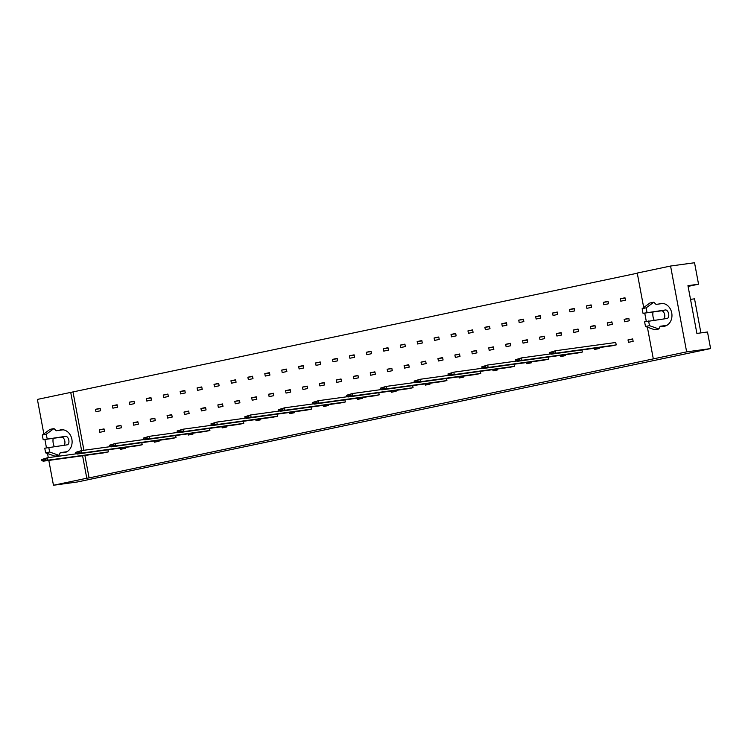 <?xml version="1.0" encoding="UTF-8"?>
<svg xmlns="http://www.w3.org/2000/svg" width="748" height="748" viewBox="0 0 748 748"><rect width="100%" height="100%" fill="white"/><g stroke="black" fill="none" stroke-linecap="round" stroke-linejoin="round"><path stroke-width="1.12" d="M58.933 430.39A11.538 9.528 82.2 0 1 60.429 429.913A11.538 9.528 82.2 0 1 60.981 429.82A11.538 9.528 82.2 0 1 71.939 439.628A11.538 9.528 82.2 0 1 64.674 452.596A11.538 9.528 82.2 0 1 64.122 452.69A11.538 9.528 82.2 0 1 61.991 452.69M43.852 433.896L37.4 399.413L70.723 392.401L81.616 450.586M82.589 455.775L86.787 478.234L53.463 485.256L48.816 460.413M48.302 457.645L47.526 453.531M46.46 447.846L44.899 439.469M54.314 446.603A11.538 9.528 82.2 0 1 53.183 438.328M53.463 485.256L77.427 481.964L710.6 348.587L707.496 331.981L696.893 333.44L687.954 285.661L698.548 284.203L694.537 262.744L670.573 266.036L686.645 351.869L710.6 348.587M84.889 455.457L89.096 477.916L86.787 478.234M686.645 351.869L653.313 358.89L647.385 327.175M89.096 477.916L653.313 358.89M637.287 273.216L70.723 392.401M643.701 307.54L637.249 273.057L670.573 266.036M646.319 321.481L644.748 313.103M658.782 304.034A11.538 9.528 82.2 0 1 660.278 303.557A11.538 9.528 82.2 0 1 660.83 303.464A11.538 9.528 82.2 0 1 671.788 313.262A11.538 9.528 82.2 0 1 664.523 326.231A11.538 9.528 82.2 0 1 663.972 326.324A11.538 9.528 82.2 0 1 661.84 326.334M654.173 320.238A11.538 9.528 82.2 0 1 653.032 311.963M688.095 286.409L698.548 284.203M700.904 332.888L694.537 298.826L690.526 299.378M73.033 392.083L83.916 450.268M107.946 449.81L108.329 451.895L103.663 452.877L43.309 461.17L41.879 460.656L45.478 459.898L45.263 458.767L41.664 459.524L41.879 460.656M104.028 428.894L104.486 431.325L99.821 432.307L99.362 429.885L104.028 428.894M100.176 408.333L100.634 410.755L95.968 411.746L95.51 409.315L100.176 408.333M125.094 447.454L125.262 448.333L120.596 449.314L120.372 448.099M120.961 425.332L121.41 427.763L116.744 428.744L116.295 426.313L120.961 425.332M117.109 404.762L117.567 407.192L112.901 408.174L112.443 405.743L117.109 404.762M141.802 442.676L142.195 444.761L137.529 445.743L77.166 454.036L75.735 453.522L79.335 452.764L79.12 451.633L75.52 452.39L75.735 453.522M137.884 421.769L138.343 424.191L133.677 425.182L133.219 422.751L137.884 421.769M134.032 401.199L134.49 403.63L129.825 404.612L129.376 402.181L134.032 401.199M158.959 440.32L159.118 441.198L154.453 442.18L154.228 440.974M154.817 418.197L155.266 420.628L150.6 421.61L150.152 419.179L154.817 418.197M150.965 397.627L151.423 400.058L146.758 401.04L146.299 398.609L150.965 397.627M175.658 435.542L176.051 437.636L171.386 438.618L111.022 446.902L109.591 446.397L113.191 445.64L112.985 444.499L109.386 445.256L109.591 446.397M171.741 414.635L172.199 417.066L167.533 418.048L167.075 415.617L171.741 414.635M167.898 394.065L168.347 396.496L163.681 397.478L163.232 395.047L167.898 394.065M192.816 433.186L192.975 434.064L188.309 435.046L188.085 433.84M188.674 411.063L189.132 413.494L184.466 414.476L184.008 412.055L188.674 411.063M184.821 390.503L185.28 392.924L180.614 393.906L180.156 391.485L184.821 390.503M209.515 428.408L209.907 430.502L205.242 431.484L144.888 439.768L143.457 439.263L147.047 438.506L146.842 437.365L143.242 438.132L143.457 439.263M205.607 407.501L206.055 409.932L201.39 410.914L200.941 408.483L205.607 407.501M201.754 386.931L202.212 389.362L197.547 390.344L197.089 387.913L201.754 386.931M226.672 426.051L226.84 426.93L222.175 427.912L221.941 426.706M222.53 403.939L222.988 406.36L218.323 407.351L217.864 404.92L222.53 403.939M218.687 383.369L219.136 385.8L214.47 386.781L214.022 384.35L218.687 383.369M243.371 421.283L243.764 423.368L239.098 424.35L178.744 432.634L177.313 432.129L180.913 431.372L180.698 430.24L177.098 430.998L177.313 432.129M239.463 400.367L239.912 402.798L235.246 403.78L234.797 401.349L239.463 400.367M235.611 379.797L236.069 382.228L231.403 383.21L230.945 380.779L235.611 379.797M260.528 418.927L260.697 419.796L256.031 420.787L255.807 419.572M256.386 396.805L256.844 399.236L252.179 400.217L251.721 397.786L256.386 396.805M252.544 376.235L252.992 378.666L248.327 379.647L247.878 377.216L252.544 376.235M277.237 414.149L277.62 416.234L272.955 417.216L212.6 425.5L211.17 424.995L214.769 424.238L214.554 423.106L210.955 423.864L211.17 424.995M273.319 393.233L273.777 395.664L269.112 396.646L268.654 394.215L273.319 393.233M269.467 372.663L269.925 375.094L265.26 376.076L264.801 373.654L269.467 372.663M294.385 411.793L294.553 412.672L289.887 413.653L289.663 412.438M290.252 389.671L290.701 392.102L286.035 393.083L285.586 390.652L290.252 389.671M286.4 369.101L286.858 371.532L282.192 372.513L281.734 370.082L286.4 369.101M311.093 407.015L311.486 409.1L306.82 410.082L246.457 418.375L245.026 417.861L248.626 417.104L248.411 415.972L244.82 416.73L245.026 417.861M307.176 386.108L307.634 388.53L302.968 389.512L302.51 387.09L307.176 386.108M303.333 365.538L303.781 367.969L299.116 368.951L298.667 366.52L303.333 365.538M328.25 404.659L328.409 405.538L323.744 406.519L323.519 405.304M324.108 382.537L324.557 384.968L319.892 385.949L319.443 383.518L324.108 382.537M320.256 361.967L320.714 364.398L316.049 365.379L315.591 362.948L320.256 361.967M344.95 399.881L345.342 401.966L340.677 402.957L280.313 411.241L278.882 410.736L282.482 409.969L282.276 408.838L278.677 409.595L278.882 410.736M341.032 378.974L341.49 381.405L336.824 382.387L336.366 379.956L341.032 378.974M337.189 358.404L337.638 360.835L332.972 361.817L332.523 359.386L337.189 358.404M362.107 397.525L362.266 398.404L357.6 399.385L357.376 398.179M357.965 375.403L358.423 377.834L353.757 378.815L353.299 376.384L357.965 375.403M354.113 354.833L354.571 357.264L349.905 358.245L349.447 355.824L354.113 354.833M378.806 392.747L379.199 394.841L374.533 395.823L314.179 404.107L312.748 403.602L316.348 402.845L316.133 401.704L312.533 402.461L312.748 403.602M374.898 371.84L375.346 374.271L370.681 375.253L370.232 372.822L374.898 371.84M371.045 351.27L371.504 353.701L366.838 354.683L366.38 352.252L371.045 351.27M395.963 390.391L396.131 391.269L391.466 392.251L391.232 391.045M391.821 368.268L392.279 370.699L387.614 371.681L387.155 369.26L391.821 368.268M387.978 347.708L388.427 350.129L383.761 351.121L383.313 348.69L387.978 347.708M412.662 385.613L413.055 387.707L408.389 388.689L348.035 396.973L346.605 396.468L350.204 395.711L349.989 394.579L346.389 395.337L346.605 396.468M408.754 364.706L409.203 367.137L404.546 368.119L404.088 365.688L408.754 364.706M404.902 344.136L405.36 346.567L400.694 347.549L400.236 345.118L404.902 344.136M429.82 383.266L429.988 384.135L425.322 385.117L425.098 383.911M425.677 361.144L426.136 363.565L421.47 364.556L421.012 362.126L425.677 361.144M421.835 340.574L422.283 343.005L417.618 343.986L417.169 341.556L421.835 340.574M446.528 378.488L446.911 380.573L442.246 381.555L381.891 389.839L380.461 389.334L384.061 388.577L383.846 387.445L380.246 388.203L380.461 389.334M442.61 357.572L443.068 360.003L438.403 360.985L437.945 358.554L442.61 357.572M438.758 337.002L439.216 339.433L434.551 340.415L434.092 337.993L438.758 337.002M463.676 376.132L463.844 377.011L459.179 377.992L458.954 376.777M459.543 354.01L459.992 356.441L455.326 357.422L454.877 354.991L459.543 354.01M455.691 333.44L456.149 335.871L451.483 336.852L451.025 334.421L455.691 333.44M480.384 371.354L480.777 373.439L476.111 374.421L415.748 382.714L414.317 382.2L417.917 381.443L417.702 380.311L414.111 381.069L414.317 382.2M476.467 350.438L476.925 352.869L472.259 353.851L471.801 351.429L476.467 350.438M472.624 329.877L473.073 332.299L468.407 333.29L467.958 330.859L472.624 329.877M497.542 368.998L497.7 369.877L493.035 370.858L492.81 369.643M493.4 346.876L493.858 349.307L489.192 350.288L488.734 347.857L493.4 346.876M489.547 326.306L490.005 328.737L485.34 329.718L484.882 327.287L489.547 326.306M514.241 364.22L514.633 366.305L509.968 367.287L449.613 375.58L448.174 375.066L451.773 374.309L451.568 373.177L447.968 373.935L448.174 375.066M510.332 343.313L510.781 345.735L506.115 346.726L505.667 344.295L510.332 343.313M506.48 322.743L506.929 325.174L502.263 326.156L501.815 323.725L506.48 322.743M531.398 361.864L531.557 362.743L526.891 363.724L526.667 362.518M527.256 339.742L527.714 342.173L523.048 343.154L522.59 340.723L527.256 339.742M523.404 319.172L523.862 321.603L519.196 322.584L518.738 320.153L523.404 319.172M548.097 357.086L548.49 359.171L543.824 360.162L483.47 368.446L482.039 367.941L485.639 367.184L485.424 366.043L481.824 366.801L482.039 367.941M544.189 336.179L544.638 338.61L539.972 339.592L539.523 337.161L544.189 336.179M540.337 315.609L540.795 318.04L536.129 319.022L535.671 316.591L540.337 315.609M565.254 354.73L565.423 355.609L560.757 356.59L560.523 355.384M561.112 332.608L561.57 335.039L556.905 336.02L556.447 333.589L561.112 332.608M557.269 312.047L557.718 314.469L553.053 315.45L552.604 313.029L557.269 312.047M581.953 349.952L582.346 352.046L577.68 353.028L517.326 361.312L515.896 360.807L519.495 360.05L519.28 358.909L515.681 359.676L515.896 360.807M578.045 329.045L578.503 331.476L573.838 332.458L573.379 330.027L578.045 329.045M574.193 308.475L574.651 310.906L569.985 311.888L569.527 309.457L574.193 308.475M599.111 347.596L599.279 348.475L594.613 349.456L594.389 348.25M594.978 325.483L595.427 327.904L590.761 328.896L590.312 326.465L594.978 325.483M591.126 304.913L591.575 307.344L586.909 308.326L586.46 305.895L591.126 304.913M549.537 352.542L555.399 350.765L615.754 342.481L616.202 344.912L611.537 345.894L551.183 354.178L549.752 353.673L553.352 352.916L553.137 351.784L549.537 352.542L549.752 353.673M611.901 321.911L612.36 324.342L607.694 325.324L607.236 322.893L611.901 321.911M608.049 301.341L608.507 303.772L603.842 304.754L603.384 302.323L608.049 301.341M632.677 338.919L633.135 341.34L628.47 342.332L628.011 339.901L632.677 338.919M628.834 318.349L629.283 320.78L624.617 321.762L624.169 319.331L628.834 318.349M624.982 297.779L625.44 300.21L620.775 301.192L620.316 298.761L624.982 297.779M99.362 429.885L104.094 429.23M95.51 409.315L100.241 408.66M116.295 426.313L121.017 425.668M112.443 405.743L117.174 405.098M133.219 422.751L137.95 422.096M129.376 402.181L134.098 401.526M150.152 419.179L154.873 418.534M146.299 398.609L151.031 397.964M167.075 415.617L171.806 414.972M163.232 395.047L167.954 394.402M184.008 412.055L188.739 411.4M180.156 391.485L184.887 390.83M200.941 408.483L205.663 407.838M197.089 387.913L201.82 387.268M217.864 404.92L222.595 404.266M214.022 384.35L218.743 383.696M234.797 401.349L239.519 400.704M230.945 380.779L235.676 380.134M251.721 397.786L256.452 397.132M247.878 377.216L252.6 376.571M268.654 394.215L273.385 393.57M264.801 373.654L269.532 373M285.586 390.652L290.308 390.007M281.734 370.082L286.465 369.437M302.51 387.09L307.241 386.436M298.667 366.52L303.389 365.866M319.443 383.518L324.174 382.873M315.591 362.948L320.322 362.303M336.366 379.956L341.097 379.301M332.523 359.386L337.245 358.741M353.299 376.384L358.03 375.739M349.447 355.824L354.178 355.169M370.232 372.822L374.954 372.177M366.38 352.252L371.111 351.607M387.155 369.26L391.887 368.605M383.313 348.69L388.034 348.035M404.088 365.688L408.819 365.043M400.236 345.118L404.967 344.473M421.012 362.126L425.743 361.471M417.169 341.556L421.891 340.901M437.945 358.554L442.676 357.909M434.092 337.993L438.824 337.339M454.877 354.991L459.599 354.346M451.025 334.421L455.756 333.776M471.801 351.429L476.532 350.775M467.958 330.859L472.68 330.205M488.734 347.857L493.465 347.212M484.882 327.287L489.613 326.642M505.667 344.295L510.388 343.641M501.815 323.725L506.536 323.071M522.59 340.723L527.321 340.078M518.738 320.153L523.469 319.508M539.523 337.161L544.245 336.507M535.671 316.591L540.402 315.946M556.447 333.589L561.178 332.944M552.604 313.029L557.325 312.374M573.379 330.027L578.111 329.382M569.527 309.457L574.258 308.812M590.312 326.465L595.034 325.81M586.46 305.895L591.191 305.24M607.236 322.893L611.967 322.248M603.384 302.323L608.115 301.678M628.011 339.901L632.743 339.246M624.169 319.331L628.89 318.676M620.316 298.761L625.048 298.115M553.137 351.784L555.399 350.765L555.848 353.196L616.202 344.912M553.352 352.916L555.848 353.196L551.183 354.178M515.681 359.676L521.534 357.899L550.472 353.926M519.28 358.909L521.534 357.899L521.992 360.33L582.346 352.046M519.495 360.05L521.992 360.33L517.326 361.312M481.824 366.801L487.677 365.033L516.616 361.06M485.424 366.043L487.677 365.033L488.135 367.464L548.49 359.171M485.639 367.184L488.135 367.464L483.47 368.446M447.968 373.935L453.821 372.167L482.759 368.194M451.568 373.177L453.821 372.167L454.27 374.598L514.633 366.305M451.773 374.309L454.27 374.598L449.613 375.58M414.111 381.069L419.965 379.301L448.894 375.328M417.702 380.311L419.965 379.301L420.413 381.723L480.777 373.439M417.917 381.443L420.413 381.723L415.748 382.714M662.962 303.454L656.043 304.408L653.827 302.173L649.834 303.024L642.149 308.681L643.018 313.337L665.449 309.971A4.329 2.44 -101.9 0 1 668.647 313.805A4.329 2.44 -101.9 0 1 667.132 318.452A4.329 2.44 -101.9 0 1 667.038 318.47L644.608 321.846L645.487 326.502L654.846 329.821L658.848 328.98L660.138 326.268L666.842 325.352M659.988 326.586L666.019 325.754M645.487 326.502L649.479 325.661L658.848 328.98M648.61 321.004L649.479 325.661M643.018 313.337L661.447 310.813A4.329 2.44 -101.9 0 1 664.476 313.954A4.329 2.44 -101.9 0 1 663.859 318.91M642.149 308.681L646.15 307.839L647.02 312.496M653.827 302.173L646.15 307.839M63.103 429.82L56.194 430.764L53.978 428.539L49.976 429.38L42.299 435.046L43.169 439.702L65.6 436.327A4.329 2.44 -101.9 0 1 68.797 440.161A4.329 2.44 -101.9 0 1 67.283 444.817A4.329 2.44 -101.9 0 1 67.189 444.836L44.758 448.202L45.628 452.858L54.997 456.187L58.999 455.345L60.279 452.634L66.983 451.708M60.13 452.942L66.17 452.119M45.628 452.858L49.63 452.016L58.999 455.345M48.76 447.36L49.63 452.016M43.169 439.702L61.598 437.169A4.329 2.44 -101.9 0 1 64.627 440.32A4.329 2.44 -101.9 0 1 64.01 445.266M42.299 435.046L46.292 434.205L47.171 438.861M53.978 428.539L46.292 434.205M380.246 388.203L386.099 386.426L415.037 382.462M383.846 387.445L386.099 386.426L386.557 388.857L446.911 380.573M384.061 388.577L386.557 388.857L381.891 389.839M346.389 395.337L352.243 393.56L381.181 389.586M349.989 394.579L352.243 393.56L352.701 395.991L413.055 387.707M350.204 395.711L352.701 395.991L348.035 396.973M312.533 402.461L318.386 400.694L347.324 396.721M316.133 401.704L318.386 400.694L318.844 403.125L379.199 394.841M316.348 402.845L318.844 403.125L314.179 404.107M278.677 409.595L284.53 407.828L313.459 403.855M282.276 408.838L284.53 407.828L284.979 410.259L345.342 401.966M282.482 409.969L284.979 410.259L280.313 411.241M244.82 416.73L250.674 414.962L279.602 410.989M248.411 415.972L250.674 414.962L251.122 417.384L311.486 409.1M248.626 417.104L251.122 417.384L246.457 418.375M210.955 423.864L216.808 422.087L245.746 418.123M214.554 423.106L216.808 422.087L217.266 424.518L277.62 416.234M214.769 424.238L217.266 424.518L212.6 425.5M177.098 430.998L182.951 429.221L211.89 425.247M180.698 430.24L182.951 429.221L183.41 431.652L243.764 423.368M180.913 431.372L183.41 431.652L178.744 432.634M143.242 438.132L149.095 436.355L178.033 432.381M146.842 437.365L149.095 436.355L149.553 438.786L209.907 430.502M147.047 438.506L149.553 438.786L144.888 439.768M109.386 445.256L115.239 443.489L144.168 439.515M112.985 444.499L115.239 443.489L115.688 445.92L176.051 437.636M113.191 445.64L115.688 445.92L111.022 446.902M75.52 452.39L81.382 450.623L110.311 446.649M79.12 451.633L81.382 450.623L81.831 453.054L142.195 444.761M79.335 452.764L81.831 453.054L77.166 454.036M41.664 459.524L47.517 457.757L76.455 453.784M45.263 458.767L47.517 457.757L47.975 460.179L108.329 451.895M45.478 459.898L47.975 460.179L43.309 461.17M661.447 310.813L665.449 309.971M61.598 437.169L65.6 436.327"/></g></svg>
